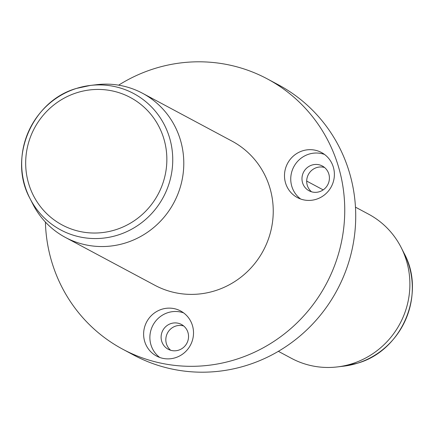 <?xml version="1.0" encoding="UTF-8"?>
<svg xmlns="http://www.w3.org/2000/svg" width="434" height="434" viewBox="0 0 434 434"><rect width="100%" height="100%" fill="white"/><g stroke="black" fill="none" stroke-linecap="round" stroke-linejoin="round"><path stroke-width="0.65" d="M159.772 357.475A25.546 24.776 118.1 0 1 158.318 356.303A25.546 24.776 118.1 0 1 153.446 324.328A25.546 24.776 118.1 0 1 183.62 312.887M183.902 326.156A14.051 13.628 118.1 0 1 186.045 344.596A14.051 13.628 118.1 0 1 168.197 349.245A14.051 13.628 118.1 0 1 165.745 347.553A14.051 13.628 118.1 0 1 163.607 329.113A14.051 13.628 118.1 0 1 181.45 324.464A14.051 13.628 118.1 0 1 183.902 326.156M170.687 350.265A14.051 13.628 118.1 0 1 170.464 350.075A14.051 13.628 118.1 0 1 167.6 332.818A14.051 13.628 118.1 0 1 183.68 325.967M45.402 222.056A153.278 148.661 -61.9 0 0 122.762 349.224A153.278 148.661 -61.9 0 0 235.993 359.412A153.278 148.661 -61.9 0 0 343.788 227.449A153.278 148.661 -61.9 0 0 267.339 78.907A153.278 148.661 -61.9 0 0 154.103 68.713A153.278 148.661 -61.9 0 0 118.618 85.167M122.762 349.224L133.737 355.093A153.278 148.661 -61.9 0 0 246.968 365.287A153.278 148.661 -61.9 0 0 354.762 233.318A153.278 148.661 -61.9 0 0 278.313 84.776L267.339 78.907M278.362 351.328L291.496 358.354A81.749 79.286 -61.9 0 0 337.213 366.936A81.749 79.286 -61.9 0 0 351.887 363.79A81.749 79.286 -61.9 0 0 401.124 247.445A81.749 79.286 -61.9 0 0 368.602 214.179L355.468 207.154M76.492 88.417A77.339 75.011 -61.9 0 0 29.973 198.468C7.676 158.133 31.926 100.851 76.52 88.406L90.435 85.422L96.787 84.673A81.749 79.286 118.1 0 1 142.504 93.256A81.749 79.286 118.1 0 1 183.278 172.482A81.749 79.286 118.1 0 1 125.789 242.861A81.749 79.286 118.1 0 1 65.398 237.431A81.749 79.286 118.1 0 1 32.876 204.17L29.973 198.468A77.339 75.011 -61.9 0 0 117.869 235.076A77.339 75.011 -61.9 0 0 171.479 145.808A77.339 75.011 -61.9 0 0 90.435 85.422A77.339 75.011 -61.9 0 0 76.552 88.4M65.398 237.431L154.851 285.268A81.749 79.286 -61.9 0 0 215.242 290.704A81.749 79.286 -61.9 0 0 272.731 220.32A81.749 79.286 -61.9 0 0 231.957 141.099L142.504 93.256M152.063 352.956A25.546 24.776 118.1 0 1 148.168 319.429A25.546 24.776 118.1 0 1 180.615 310.977A25.546 24.776 118.1 0 1 185.074 314.059A25.546 24.776 118.1 0 1 188.969 347.585A25.546 24.776 118.1 0 1 156.522 356.032A25.546 24.776 118.1 0 1 152.063 352.956M324.551 167.502A14.051 13.628 -61.9 0 0 306.963 178.499A14.051 13.628 -61.9 0 0 311.552 191.801M333.892 179.437A25.546 24.776 -61.9 0 0 321.486 152.518A25.546 24.776 -61.9 0 0 284.981 170.654A25.546 24.776 -61.9 0 0 297.388 197.573A25.546 24.776 -61.9 0 0 333.892 179.437M300.643 199.011A25.546 24.776 118.1 0 1 291.236 174.001A25.546 24.776 118.1 0 1 324.486 154.423M302.243 175.976A14.051 13.628 118.1 0 1 322.321 166A14.051 13.628 118.1 0 1 329.14 180.804A14.051 13.628 118.1 0 1 309.068 190.781A14.051 13.628 118.1 0 1 302.243 175.976M404.027 253.141C426.324 293.476 402.074 350.759 357.48 363.204L343.565 366.188A77.339 75.011 -61.9 0 0 357.448 363.209A77.339 75.011 -61.9 0 0 404.027 253.141L401.124 247.445M115.574 229.776A72.283 70.102 -61.9 0 0 164.166 139.846A72.283 70.102 -61.9 0 0 76.959 92.692A72.283 70.102 -61.9 0 0 28.367 182.622A72.283 70.102 -61.9 0 0 115.574 229.776M323.178 189.886L306.692 181.07M343.565 366.188L337.213 366.936"/></g></svg>
